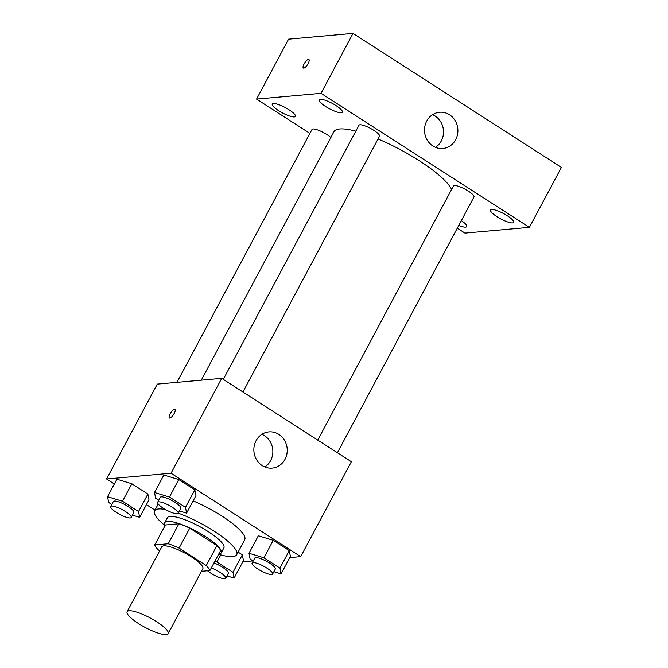 <?xml version="1.0" encoding="UTF-8"?>
<svg xmlns="http://www.w3.org/2000/svg" width="668" height="668" viewBox="0 0 668 668"><rect width="100%" height="100%" fill="white"/><g stroke="black" fill="none" stroke-linecap="round" stroke-linejoin="round"><path stroke-width="1" d="M166.173 634.6A23.271 5.369 28.1 0 1 141.699 625.507A23.271 5.369 28.1 0 1 127.12 611.729A23.271 5.369 28.1 0 1 150.183 617.95A23.271 5.369 28.1 0 1 168.186 633.648A23.271 5.369 28.1 0 1 166.173 634.6M127.12 611.729L161.79 546.8A23.271 5.369 28.1 0 1 184.844 553.029A23.271 5.369 28.1 0 1 202.847 568.727L168.186 633.648M154.726 544.963L165.397 524.99L178.899 523.779A31.254 7.206 28.1 0 1 189.754 528.121L216.933 545.597L206.262 565.571L179.091 548.102A31.254 7.206 28.1 0 0 168.236 543.76L154.726 544.963A31.254 7.206 28.1 0 0 158.374 549.948L159.66 550.783M201.469 571.315L209.911 570.564A31.254 7.206 28.1 0 0 206.262 565.571M216.933 545.597A31.254 7.206 28.1 0 1 220.574 550.582L209.911 570.564M218.678 554.139A31.997 7.381 -151.9 0 0 221.217 552.862A31.997 7.381 -151.9 0 0 196.459 531.277A31.997 7.381 -151.9 0 0 164.754 522.71A31.997 7.381 -151.9 0 0 165.105 525.532M164.754 522.71L167.426 517.717A31.997 7.381 28.1 0 1 199.131 526.284A31.997 7.381 28.1 0 1 223.88 547.869L221.217 552.862M189.754 528.121L179.091 548.102M178.899 523.779L168.236 543.76M178.231 513.158A46.551 10.738 28.1 0 1 219.997 535.151A46.551 10.738 28.1 0 1 236.714 554.716A46.551 10.738 28.1 0 1 232.698 556.619A46.551 10.738 28.1 0 1 218.611 554.273M165.029 525.666A46.551 10.738 28.1 0 1 154.592 510.87A46.551 10.738 28.1 0 1 165.38 509.484M193.136 500.891A46.551 10.738 28.1 0 1 244.713 539.736L236.714 554.716M132.456 515.137L139.645 517.324L148.981 499.848L147.87 494.07L131.821 483.757L116.9 479.215L107.565 496.691L108.684 502.47L111.773 504.457M179.408 510.945L186.597 513.133L195.933 495.648L194.822 489.869L178.773 479.557L163.852 475.015L154.517 492.5L155.636 498.27L158.733 500.265M289.77 557.596L300.709 556.619L171.041 473.236L106.596 478.998L114.353 483.983M146.434 504.616L154.993 510.118M242.818 561.796L252.997 560.886M226.928 575.891L234.117 578.079L243.453 560.602L242.334 554.824L238.109 552.102L242.334 554.824L233.007 572.309L216.958 561.988L214.837 561.345M273.88 571.699L281.069 573.887L290.405 556.402L289.286 550.624L273.245 540.312L258.324 535.769L248.989 553.246L250.108 559.024L253.197 561.02M300.709 556.619L351.376 461.73L221.709 378.347L157.264 384.108L106.596 478.998M221.709 378.347L171.041 473.236M285.011 459.308A18.186 16.683 -95.1 0 1 272.16 468.109A18.186 16.683 -95.1 0 1 253.924 451.493A18.186 16.683 -95.1 0 1 268.92 431.895A18.186 16.683 -95.1 0 1 284.576 440.387A18.186 16.683 -95.1 0 1 285.011 459.308M169.822 418.059A5.093 1.645 122.7 0 1 169.396 417.968A5.093 1.645 122.7 0 1 170.766 412.799A5.093 1.645 122.7 0 1 174.907 409.409A5.093 1.645 122.7 0 1 173.864 414.043A5.093 1.645 122.7 0 1 169.822 418.059M169.396 417.968A5.093 1.645 122.7 0 1 170.774 412.799A5.093 1.645 122.7 0 1 174.907 409.409M261.889 434.317A18.186 16.683 -95.1 0 1 270.632 460.594A18.186 16.683 -95.1 0 1 264.812 466.974M201.293 380.167L333.958 131.705A66.909 15.431 28.1 0 1 355.81 131.153M378.03 138.969A66.909 15.431 28.1 0 1 451.593 189.462M337.398 452.745L473.963 196.976A11.64 2.68 -151.9 0 0 466.673 190.088A11.64 2.68 -151.9 0 0 454.432 185.545A11.64 2.68 -151.9 0 0 453.43 186.013L317.759 440.112M176.978 382.346L312.006 129.458A11.64 2.68 28.1 0 1 319.863 130.803A11.64 2.68 28.1 0 1 330.852 137.524M223.287 379.357L358.958 125.267A11.64 2.68 28.1 0 1 370.489 128.373A11.64 2.68 28.1 0 1 379.491 136.222L242.927 391.991M457.296 228.18L464.961 233.107L529.407 227.345L321.007 93.328L256.57 99.089L309.91 133.4M294.262 116.933A13.101 3.023 -151.9 0 0 295.398 116.399A13.101 3.023 -151.9 0 0 285.261 107.556A13.101 3.023 -151.9 0 0 272.277 104.049A13.101 3.023 -151.9 0 0 280.485 111.815A13.101 3.023 -151.9 0 0 294.262 116.933M458.766 225.433A13.101 3.023 -151.9 0 0 465.613 227.12A13.101 3.023 -151.9 0 0 466.74 226.586A13.101 3.023 -151.9 0 0 461.346 220.599M512.565 222.92A13.101 3.023 -151.9 0 0 513.692 222.386A13.101 3.023 -151.9 0 0 503.555 213.551A13.101 3.023 -151.9 0 0 490.571 210.044A13.101 3.023 -151.9 0 0 498.779 217.801A13.101 3.023 -151.9 0 0 512.565 222.92M341.214 112.733A13.101 3.023 -151.9 0 0 342.35 112.199A13.101 3.023 -151.9 0 0 332.213 103.356A13.101 3.023 -151.9 0 0 319.229 99.858A13.101 3.023 -151.9 0 0 327.437 107.615A13.101 3.023 -151.9 0 0 341.214 112.733M529.407 227.345L561.404 167.417L353.013 33.4L288.568 39.161L256.57 99.089M353.013 33.4L321.007 93.328M303.79 68.119A5.093 1.645 122.7 0 1 303.372 68.027A5.093 1.645 122.7 0 1 304.742 62.859A5.093 1.645 122.7 0 1 308.875 59.469A5.093 1.645 122.7 0 1 307.831 64.111A5.093 1.645 122.7 0 1 303.79 68.119M449.539 114.762A18.186 16.683 -95.1 0 1 457.53 134.477A18.186 16.683 -95.1 0 1 442.826 148.48A18.186 16.683 -95.1 0 1 424.589 131.863A18.186 16.683 -95.1 0 1 439.586 112.266A18.186 16.683 -95.1 0 1 449.539 114.762M432.555 114.687A18.186 16.683 -95.1 0 1 435.16 116.048A18.186 16.683 -95.1 0 1 435.478 147.344M303.372 68.036A5.093 1.645 122.7 0 1 304.742 62.859A5.093 1.645 122.7 0 1 308.875 59.469M281.069 573.887L279.959 568.109L263.91 557.788L248.989 553.246M252.095 563.082L254.767 558.089A11.64 2.68 28.1 0 1 266.298 561.195A11.64 2.68 28.1 0 1 275.299 569.044L272.627 574.046A11.64 2.68 28.1 0 1 271.625 574.513A11.64 2.68 28.1 0 1 259.384 569.971A11.64 2.68 28.1 0 1 252.095 563.082A11.64 2.68 28.1 0 1 263.626 566.197A11.64 2.68 28.1 0 1 272.627 574.046M290.405 556.402L289.286 550.624L279.959 568.109M289.286 550.624L273.245 540.312L263.91 557.788M273.245 540.312L258.324 535.769M186.597 513.133L185.487 507.354L169.447 497.034L154.517 492.5M157.631 502.328L160.295 497.334A11.64 2.68 28.1 0 1 171.826 500.449A11.64 2.68 28.1 0 1 180.828 508.29L178.156 513.291A11.64 2.68 28.1 0 1 177.154 513.759A11.64 2.68 28.1 0 1 164.921 509.216A11.64 2.68 28.1 0 1 157.631 502.328A11.64 2.68 28.1 0 1 169.154 505.442A11.64 2.68 28.1 0 1 178.156 513.291M195.933 495.648L194.822 489.869L185.487 507.354M194.822 489.869L178.773 479.557L169.447 497.034M178.773 479.557L163.852 475.015M234.117 578.079L233.007 572.309M213.977 562.949A11.64 2.68 28.1 0 1 224.281 568.435A11.64 2.68 28.1 0 1 228.347 573.244L225.675 578.237A11.64 2.68 28.1 0 1 224.673 578.713A11.64 2.68 28.1 0 1 207.514 570.773M243.453 560.602L242.334 554.824M220.749 554.891L216.958 561.988M211.305 567.942A11.64 2.68 28.1 0 1 221.609 573.428A11.64 2.68 28.1 0 1 225.675 578.237M139.645 517.324L138.535 511.554L122.494 501.234L107.565 496.691M110.679 506.528L113.343 501.526A11.64 2.68 28.1 0 1 124.874 504.641A11.64 2.68 28.1 0 1 133.876 512.49L131.204 517.483A11.64 2.68 28.1 0 1 130.202 517.959A11.64 2.68 28.1 0 1 117.96 513.416A11.64 2.68 28.1 0 1 110.679 506.528A11.64 2.68 28.1 0 1 122.202 509.634A11.64 2.68 28.1 0 1 131.204 517.483M148.981 499.848L147.87 494.07L138.535 511.554M147.87 494.07L131.821 483.757L122.494 501.234M131.821 483.757L116.9 479.215M158.224 504.064L154.592 510.87"/></g></svg>
